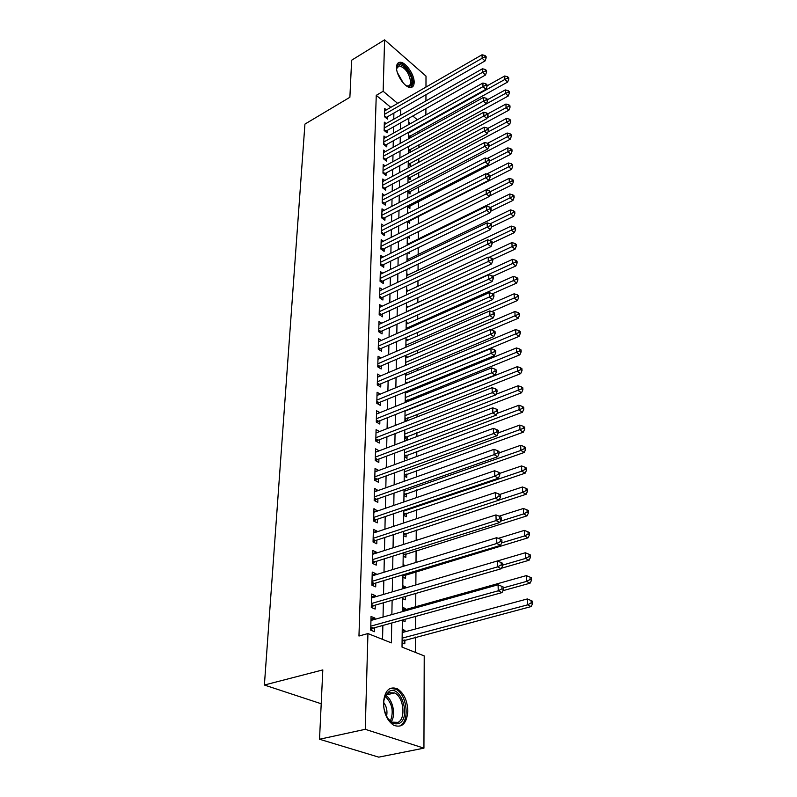 <?xml version="1.0" encoding="UTF-8"?>
<svg xmlns="http://www.w3.org/2000/svg" width="797" height="797" viewBox="0 0 797 797"><rect width="100%" height="100%" fill="white"/><g stroke="black" fill="none" stroke-linecap="round" stroke-linejoin="round"><path stroke-width="1.2" d="M383.457 702.715C384.702 690.62 389.325 685.968 397.314 688.767C403.9 693.081 407.406 700.553 407.845 711.173C406.749 723.566 402.027 728.259 393.688 725.26C387.193 720.757 383.785 713.235 383.457 702.715M396.517 67.217C396.637 64.218 397.723 62.584 399.755 62.296C405.175 61.319 414.54 74.49 414.151 82.42C414.061 85.528 412.946 87.212 410.814 87.471C405.444 88.367 396.029 75.117 396.517 67.217M402.365 620.076L402.017 647.094L424.223 655.911L423.934 748.154L378.754 757.15L319.527 739.247L322.815 669.908L264.385 685.031L304.932 124.093L349.883 97.284L351.636 60.213L384.592 39.85L426.006 76.114L425.977 87.082M425.957 94.743L425.937 100.91M425.907 108.601L425.887 114.967M415.386 652.404L415.496 637.092M415.556 628.972L415.635 616.41M415.705 606.736L415.795 593.426M415.855 584.928L415.954 571.598M416.014 562.433L416.094 550.607M416.173 540.396L416.243 530.015M416.323 518.787L416.383 509.801M416.472 497.617L416.522 489.976M416.612 476.855L416.652 470.499M416.751 456.502L416.791 451.391M416.891 436.537L416.921 432.622M417.03 416.951L417.05 414.191M417.16 397.733L417.18 396.089M417.229 388.269L417.239 387.083M417.299 378.874L417.299 378.306M417.349 370.515L417.369 368.543M417.479 353.061L417.498 350.341M417.598 335.926L417.618 332.469M417.718 319.069L417.738 314.915M417.827 302.511L417.857 297.68M417.937 286.233L417.977 280.743M418.056 270.223L418.096 264.106M418.166 254.482L418.206 247.747M418.276 238.99L418.325 231.678M418.375 223.748L418.425 216.296M418.485 207.977L418.535 201.521M418.594 192.485L418.634 186.986M418.704 177.243L418.734 172.68M418.804 162.259L418.833 158.603M418.913 147.525L418.933 144.735M419.013 133.029L419.023 131.087M374.889 619.339L374.919 618.064L371.053 616.479L370.695 630.148L374.57 631.702L374.68 627.707M375.457 596.804L375.477 595.688L371.661 594.054L371.302 607.453L375.148 609.057L375.238 605.142M376.005 574.707L376.035 573.76L372.249 572.067L371.9 585.207L375.706 586.871L375.795 583.025M376.553 553.038L376.573 552.261L372.827 550.518L372.488 563.399L376.244 565.113L376.343 561.347M377.081 531.808L377.101 531.171L373.394 529.387L373.056 542.02L376.782 543.773L376.881 540.087M377.609 510.977L373.952 508.665L373.624 521.059L377.31 522.852L377.399 519.236M378.127 490.544L374.5 488.342L374.172 500.486L377.828 502.329L377.917 498.783M378.625 470.509L375.038 468.397L374.72 480.312L378.336 482.195L378.416 478.718M379.123 450.843L375.566 448.821L375.248 460.527L378.824 462.439L378.914 459.022M379.551 431.566L376.084 429.613L375.776 441.1L379.312 443.052L379.402 439.695M379.9 412.667L376.582 410.764L376.284 422.031L379.79 424.024L379.88 420.726M380.259 394.126L377.081 392.244L376.782 403.312L380.269 405.334L380.348 402.106M380.607 375.905L377.569 374.072L377.28 384.941L380.727 386.993L380.807 383.815M380.966 358.022L378.057 356.219L377.768 366.889L381.175 368.971L381.255 365.853M381.315 340.449L378.525 338.675L378.246 349.166L381.624 351.278L381.703 348.209M381.673 323.193L378.983 321.45L378.714 331.751L382.062 333.893L382.132 330.885M382.022 306.227L379.442 304.514L379.173 314.646L382.49 316.808L382.56 313.849M382.371 289.56L379.89 287.876L379.621 297.829L382.909 300.021L382.988 297.112M382.729 273.182L380.328 271.528L380.069 281.301L383.327 283.523L383.397 280.664M383.068 257.072L380.757 255.448L380.498 265.062L383.736 267.304L383.805 264.494M383.417 241.242L381.185 239.648L380.936 249.102L384.134 251.364L384.204 248.604M383.755 225.671L381.604 224.106L381.355 233.401L384.533 235.683L384.592 232.963M384.094 210.358L382.012 208.824L381.763 217.96L384.911 220.271L384.981 217.591M384.433 195.305L382.421 193.791L382.171 202.777L385.3 205.098L385.359 202.478M384.762 180.491L382.819 178.996L382.58 187.843L385.668 190.184L385.738 187.604M385.09 165.915L383.208 164.451L382.968 173.148L386.037 175.509L386.107 172.969M385.419 151.569L383.586 150.135L383.357 158.693L386.406 161.074L386.465 158.563M385.748 137.463L383.965 136.038L383.746 144.466L386.764 146.857L386.824 144.396M386.067 123.575L384.343 122.18L384.124 130.469L387.113 132.87L387.173 130.449M410.714 137.602L410.744 135.669M408.413 149.985L410.555 151.699L410.585 149.288M408.243 163.863L410.395 165.567L410.415 163.126M408.054 177.96L410.226 179.654L410.256 177.173M407.875 192.286L410.057 193.96L410.086 191.439M407.685 206.831L409.887 208.505L409.917 205.945M407.496 221.626L409.718 223.28L409.748 220.669M407.705 236.948L409.538 238.293L409.568 236.022M408.124 252.659L409.359 253.556L409.379 252.051M408.582 268.639L409.18 269.067L409.19 268.35M407.855 382.759L407.865 382.191M407.636 401.549L407.656 399.915M407.416 420.696L407.446 417.957M404.707 438.151L407.197 439.565L407.227 436.318M404.468 456.93L406.978 458.315L407.018 455.007M404.218 476.058L406.749 477.413L406.789 474.046M403.969 495.535L406.53 496.87L406.57 493.433M403.71 515.38L406.291 516.685L406.331 513.188M403.451 535.604L406.062 536.869L406.101 533.313M403.182 556.206L405.822 557.452L405.862 553.815M402.913 577.207L405.573 578.413L405.613 574.717M402.784 587.708L405.474 586.921L405.464 587.977M402.634 598.617L405.324 599.792L405.364 596.445M402.505 609.227L405.225 608.46L405.205 609.685M402.355 620.455L405.075 621.59L405.095 619.319M410.485 123.605L408.771 122.19M408.592 136.317L410.395 137.781M407.795 198.074L407.895 190.702M407.606 212.719L408.243 213.197M407.416 227.603L408.731 228.57M407.227 242.726L408.612 243.743M407.028 258.108L408.482 259.155M406.819 273.74L408.363 274.816M406.619 289.63L408.233 290.746M406.41 305.789L408.104 306.935M406.201 322.227L407.984 323.413M405.982 338.944L407.865 340.17M405.763 355.96L407.745 357.215M405.753 373.394L407.636 374.56M406.37 391.516L407.526 392.214M405.175 401.588L406.121 402.156M404.946 419.71L406.948 420.876M403.342 543.793L404.209 544.212M403.083 564.555L405.464 565.671M402.804 585.725L405.474 586.921M402.525 607.304L405.225 608.46M402.246 629.311L404.966 630.427L404.956 631.812M402.067 642.721L404.816 643.817L404.856 639.891M390.799 107.346L376.254 95.341L358.959 636.026L367.935 633.565L391.377 642.87L391.725 623.005M382.56 639.373L382.859 625.456M383.038 617.057L383.347 602.801M383.526 594.423L383.825 580.605M384.005 572.246L384.293 558.846M384.473 550.518L384.752 537.507M384.931 529.198L385.2 516.586M385.379 508.307L385.638 496.073M385.818 487.814L386.077 475.939M386.256 467.7L386.505 456.183M386.675 447.974L386.914 436.806M387.093 428.617L387.332 417.777M387.501 409.618L387.731 399.098M387.9 390.968L388.129 380.757M388.298 372.657L388.508 362.755M388.687 354.675L388.896 345.061M389.066 337.021L389.265 327.687M389.444 319.667L389.633 310.611M389.803 302.631L389.992 293.834M390.171 285.884L390.351 277.346M390.52 269.426L390.699 261.137M390.869 253.247L391.038 245.207M391.207 237.337L391.377 229.546M391.546 221.705L391.706 214.134M391.875 206.333L392.034 198.991M392.204 191.21L392.353 184.087M392.522 176.336L392.672 169.422M392.841 161.701L392.981 154.997M393.15 147.306L393.29 140.8M393.449 133.139L393.588 126.833M393.758 119.201L393.887 113.074M386.386 109.896L384.712 108.522L384.493 116.691L387.462 119.102L387.521 116.721M264.385 685.031L321.211 703.761M319.527 739.247L365.255 729.315L367.935 633.565M423.934 748.154L365.255 729.315M376.254 95.341L383.148 91.276L384.592 39.85M397.673 103.391L383.148 91.276M391.875 614.577L392.124 600.271M392.273 591.862L392.513 577.984M392.662 569.596L392.901 556.137M393.051 547.778L393.28 534.727M393.419 526.389L393.648 513.726M393.788 505.418L394.007 493.134M394.156 484.845L394.366 472.93M394.505 464.671L394.714 453.114M394.854 444.885L395.053 433.668M395.202 425.459L395.392 414.579M395.531 406.4L395.72 395.85M395.86 387.691L396.039 377.449M396.189 369.33L396.358 359.387M396.507 351.298L396.677 341.654M396.816 333.584L396.976 324.23M397.125 316.19L397.285 307.104M397.424 299.104L397.573 290.287M397.713 282.307L397.872 273.76M398.012 265.809L398.151 257.511M398.291 249.6L398.44 241.541M398.57 233.66L398.709 225.84M398.849 217.98L398.988 210.398M399.118 202.577L399.247 195.215M399.387 187.425L399.516 180.281M399.646 172.521L399.775 165.587M399.905 157.856L400.024 151.141M400.164 143.43L400.273 136.915M400.413 129.244L400.522 122.917M400.662 115.276L400.761 109.139M408.831 118.235L408.741 124.571M408.642 132.262L408.562 138.798M408.462 146.518L408.373 153.253M408.273 161.004L408.184 167.948M408.084 175.729L407.994 182.892M407.695 205.925L407.596 213.526M407.496 221.407L407.397 229.237M407.297 237.147L407.187 245.227M407.088 253.167L406.978 261.486M406.878 269.456L406.769 278.033M406.669 286.033L406.55 294.88M406.45 302.91L406.331 312.016M406.231 320.085L406.101 329.47M406.002 337.559L405.872 347.243M405.773 355.362L405.643 365.335M405.543 373.484L405.404 383.765M405.304 391.945L405.165 402.545M405.055 410.754L404.916 421.673M404.816 429.912L404.667 441.169M404.557 449.428L404.408 461.035M404.308 469.333L404.149 481.288M404.039 489.607L403.88 501.941M403.78 510.289L403.611 523.001M403.501 531.38L403.332 544.49M403.232 552.889L403.053 566.408M402.943 574.836L402.764 588.774M402.654 597.222L402.475 611.598M417.319 119.769L412.796 115.993M402.216 631.164L404.966 630.427M375.477 452.148L379.123 450.763M374.949 471.655L378.635 470.3M374.421 491.53L378.127 490.205M373.873 511.784L377.619 510.488M373.315 532.426L377.101 531.171M372.747 553.477L376.573 552.261M372.179 574.946L376.035 573.76M371.581 596.833L375.477 595.688M370.984 619.169L374.919 618.064M384.513 115.804L386.415 117.348L485.034 60.951L482.145 58.251L384.553 114.3M484.984 56.866L486.14 57.952L486.09 56.557L484.945 55.481L484.984 56.866L482.145 58.251L482.036 54.774L384.642 110.903M386.415 117.348L385.848 117.797M485.034 60.951L486.14 57.952M484.945 55.481L482.036 54.774M409.08 136.705L507.639 82.051L504.86 79.461L504.71 76.004L487.047 85.857M408.642 132.92L504.86 79.461L507.639 78.096L508.755 79.142L508.685 77.757L507.579 76.721L507.639 78.096M504.71 76.004L507.579 76.721M508.755 79.142L507.639 82.051M396.637 69.249L396.697 68.084C397.504 57.982 412.438 71.85 411.9 82.041C411.591 86.255 409.548 87.381 405.773 85.418M406.321 85.727L407.994 85.986C409.698 85.777 410.594 84.432 410.674 81.952C409.16 73.015 405.324 67.645 399.148 65.842L396.647 68.612M411.401 87.381L413.015 82.998C413.414 75.127 404.099 62.046 398.719 63.023L397.793 63.252M389.255 691.348C400.861 684.454 411.332 717.4 399.357 723.347C392.293 725.479 387.193 720.647 384.064 708.842C383.227 703.651 383.696 699.198 385.469 695.482L389.255 691.348M387.77 718.456L391.735 722.152L398.062 722.351C406.171 718.495 403.601 696.976 394.674 692.942L388.717 692.742L385.21 696.578L384.005 700.025M386.535 716.344C387.611 711.253 386.665 706.62 383.706 702.466M400.114 725.728C410.156 720.867 406.908 694.197 395.85 689.236L390.331 688.329M384.144 129.532L386.067 131.077L485.483 75.008L482.574 72.318L384.184 128.038M485.433 70.923L486.598 71.999L486.549 70.584L485.393 69.498L485.433 70.923L482.574 72.318L482.464 68.781L384.274 124.591M386.067 131.077L385.459 131.545M485.483 75.008L486.598 71.999M485.393 69.498L482.464 68.781M383.765 143.49L385.698 145.014L485.941 89.294L483.002 86.624L383.805 142.005M485.891 85.199L487.067 86.275L487.017 84.841L485.841 83.765L485.891 85.199L483.002 86.624L482.892 83.027L383.905 138.489M385.698 145.014L385.061 145.512M485.941 89.294L487.067 86.275M485.841 83.765L482.892 83.027M383.387 157.657L385.34 159.181L486.399 103.819L483.44 101.169L383.427 156.192M486.359 99.735L487.535 100.801L487.485 99.336L486.309 98.27L486.359 99.735L483.44 101.169L483.331 97.503L383.526 152.625M385.34 159.181L384.662 159.709M486.399 103.819L487.535 100.801M486.309 98.27L483.331 97.503M382.998 172.062L384.971 173.577L486.877 118.604L483.889 115.963L383.038 170.608M486.828 114.509L488.023 115.565L487.973 114.081L486.778 113.025L486.828 114.509L483.889 115.963L483.779 112.238L383.138 166.981M384.971 173.577L384.254 174.135M486.877 118.604L488.023 115.565M486.778 113.025L483.779 112.238M408.881 150.354L508.267 95.999L505.467 93.418L505.318 89.912L487.505 99.705M408.462 146.558L505.467 93.418L508.267 92.044L509.383 93.08L509.323 91.675L508.207 90.639L508.267 92.044M505.318 89.912L508.207 90.639M509.383 93.08L508.267 95.999M408.672 164.202L508.894 110.175L506.075 107.615L505.926 104.038L487.754 113.891M487.166 117.817L508.904 106.22L510.03 107.246L509.96 105.822L508.835 104.786L508.904 106.22M505.926 104.038L508.835 104.786M510.03 107.246L508.894 110.175M408.462 178.279L509.542 124.591L506.703 122.041L506.543 118.414L487.734 128.447M487.973 131.993L509.552 120.626L510.688 121.652L510.618 120.198L509.482 119.181L509.552 120.626M506.543 118.414L509.482 119.181M510.688 121.652L509.542 124.591M408.253 192.575L510.2 139.246L507.34 136.705L507.181 133.019L487.664 143.271M488.81 146.409L510.21 135.281L511.355 136.297L511.285 134.823L510.14 133.806L510.21 135.281M507.181 133.019L510.14 133.806M511.355 136.297L510.2 139.246M382.61 186.707L384.592 188.212L487.356 133.637L484.347 131.007L382.65 185.253M487.306 129.542L488.511 130.598L488.461 129.084L487.256 128.028L487.306 129.542L484.347 131.007L484.227 127.221L382.749 181.567M384.592 188.212L383.835 188.799M487.356 133.637L488.511 130.598M487.256 128.028L484.227 127.221M408.034 207.1L510.867 154.14L507.978 151.629L507.819 147.873L487.196 158.543M489.507 161.143L510.877 150.185L512.033 151.191L511.963 149.697L510.807 148.68L510.877 150.185M507.819 147.873L510.807 148.68M512.033 151.191L510.867 154.14M382.211 201.591L384.204 203.076L487.844 148.929L484.805 146.319L382.251 200.147M487.794 144.835L489.009 145.881L488.959 144.347L487.744 143.301L487.794 144.835L484.805 146.319L484.696 142.474L382.351 196.401M384.204 203.076L383.417 203.703M487.844 148.929L489.009 145.881M487.744 143.301L484.696 142.474M407.815 221.855L511.544 169.303L508.635 166.802L508.466 162.977L486.688 174.065M489.996 176.247L511.554 165.338L512.72 166.344L512.65 164.82L511.485 163.813L511.554 165.338M508.466 162.977L511.485 163.813M512.72 166.344L511.544 169.303M381.803 216.714L383.815 218.189L488.342 164.491L485.283 161.901L381.843 215.29M488.292 160.406L489.517 161.442L489.468 159.878L488.242 158.832L488.292 160.406L485.283 161.901L485.164 157.985L381.942 211.474M383.815 218.189L382.978 218.846M488.342 164.491L489.517 161.442M488.242 158.832L485.164 157.985M489.547 195.972L512.232 184.715L509.303 182.234L509.134 178.349L486.15 189.855M490.374 191.659L512.252 180.76L513.417 181.756L513.348 180.202L512.182 179.205L512.252 180.76M509.134 178.349L512.182 179.205M513.417 181.756L512.232 184.715M381.384 232.096L383.427 233.561L488.84 180.331L485.762 177.761L381.424 230.682M488.8 176.247L490.035 177.273L489.986 175.679L488.75 174.653L488.8 176.247L485.762 177.761L485.642 173.776L381.534 226.806M383.427 233.561L382.54 234.258M488.84 180.331L490.035 177.273M488.75 174.653L485.642 173.776M490.484 211.344L512.939 200.396L509.98 197.935L509.811 193.98L407.197 244.44M490.314 207.559L512.949 196.441L514.135 197.437L514.065 195.853L512.879 194.867L512.949 196.441M509.811 193.98L512.879 194.867M514.135 197.437L512.939 200.396M380.966 247.737L383.018 249.182L489.358 196.451L486.25 193.91L381.006 246.333M489.318 192.376L490.563 193.392L490.504 191.768L489.268 190.742L489.318 192.376L486.25 193.91L486.12 189.845L381.115 242.398M383.018 249.182L382.092 249.919M489.358 196.451L490.563 193.392M489.268 190.742L486.12 189.845M491.45 226.976L513.657 216.356L510.668 213.915L510.498 209.89L406.998 259.872M490.165 223.768L513.667 212.4L514.862 213.387L514.782 211.773L513.597 210.797L513.667 212.4M510.498 209.89L513.597 210.797M514.862 213.387L513.657 216.356M380.538 263.638L382.61 265.082L489.886 212.869L486.748 210.338L380.577 262.253M489.846 208.784L491.091 209.8L491.042 208.147L489.786 207.13L489.846 208.784L486.748 210.338L486.618 206.204L380.687 258.248M382.61 265.082L381.633 265.849M489.886 212.869L491.091 209.8M489.786 207.13L486.618 206.204M492.177 243.015L514.384 232.594L511.375 230.174L511.196 226.079L406.799 275.553M489.617 240.435L514.394 228.649L515.599 229.616L515.52 227.982L514.324 227.015L514.394 228.649M511.196 226.079L514.324 227.015M515.599 229.616L514.384 232.594M380.109 279.817L382.191 281.241L490.414 229.586L487.256 227.075L380.139 278.442M490.374 225.501L491.639 226.507L491.59 224.824L490.324 223.818L490.374 225.501L487.256 227.075L487.126 222.861L380.249 274.367M382.191 281.241L381.165 282.048M490.414 229.586L491.639 226.507M490.324 223.818L487.126 222.861M492.715 259.433L515.121 249.122L512.092 246.731L511.913 242.557L406.6 291.503M489.039 257.381L515.141 245.177L516.346 246.143L516.277 244.48L515.061 243.513L515.141 245.177M511.913 242.557L515.061 243.513M516.346 246.143L515.121 249.122M379.661 296.275L381.773 297.68L490.962 246.602L487.764 244.121L379.701 294.92M490.922 242.527L492.197 243.523L492.138 241.81L490.862 240.814L490.922 242.527L487.764 244.121L487.634 239.827L379.81 290.775M381.773 297.68L380.677 298.536M490.962 246.602L492.197 243.523M490.862 240.814L487.634 239.827M492.785 276.36L515.868 265.949L512.82 263.578L512.63 259.334L406.39 307.722M406.331 311.816L515.898 262.014L517.114 262.96L517.034 261.267L515.818 260.32L515.898 262.014M512.63 259.334L515.818 260.32M517.114 262.96L515.868 265.949M378.286 347.402L380.458 348.757L492.646 299.582L489.368 297.191L489.238 292.648L492.556 293.714L492.616 295.538L493.921 296.494L493.861 294.681L492.556 293.714L516.635 283.074L513.557 280.733L513.378 276.41L406.171 324.22M406.121 328.384L516.665 279.149L517.891 280.086L517.821 278.362L516.586 277.426L516.665 279.149M513.378 276.41L516.586 277.426M517.891 280.086L516.635 283.074M491.799 311.587L517.422 300.519L514.314 298.208L514.125 293.804L405.962 340.996M405.902 345.24L517.452 296.604L518.688 297.53L518.608 295.777L517.373 294.84L517.452 296.604M514.125 293.804L517.373 294.84M518.688 297.53L517.422 300.519M379.213 313.022L381.345 314.416L491.51 263.937L488.292 261.486L379.252 311.677M491.47 259.872L492.765 260.848L492.705 259.105L491.42 258.118L491.47 259.872L488.292 261.486L488.162 257.112L379.362 307.463M381.345 314.416L380.189 315.313M491.51 263.937L492.765 260.848M491.42 258.118L488.162 257.112M378.754 330.058L380.896 331.432L492.078 281.59L488.83 279.169L378.794 328.733M492.038 277.535L493.333 278.512L493.283 276.728L491.978 275.752L492.038 277.535L488.83 279.169L488.691 274.716L378.904 324.439M380.896 331.432L379.691 332.379M492.078 281.59L493.333 278.512M491.978 275.752L488.691 274.716M492.616 295.538L378.326 346.097M378.445 341.724L489.238 292.648M380.458 348.757L379.183 349.753M492.646 299.582L493.921 296.494M491.002 329.779L518.219 318.292L515.081 316.001L514.892 311.517L405.733 358.072M405.683 362.386L518.249 314.377L519.495 315.293L519.415 313.5L518.17 312.583L518.249 314.377M514.892 311.517L518.17 312.583M519.495 315.293L518.219 318.292M377.818 365.056L380 366.391L493.233 317.923L489.926 315.552L377.848 363.761M493.204 313.879L494.519 314.825L494.459 312.982L493.144 312.025L493.204 313.879L489.926 315.552L489.786 310.93L377.967 359.317M380 366.391L378.655 367.437M493.233 317.923L494.519 314.825M493.144 312.025L489.786 310.93M405.404 383.606L519.026 336.384L515.868 334.122L515.669 329.56L405.514 375.447M405.454 379.83L519.056 332.479L520.321 333.385L520.242 331.562L518.977 330.655L519.056 332.479M515.669 329.56L518.977 330.655M520.321 333.385L519.026 336.384M377.33 383.028L379.541 384.343L493.831 336.613L490.494 334.272L377.37 381.753M493.801 332.578L495.136 333.515L495.067 331.632L493.742 330.685L493.801 332.578L490.494 334.272L490.354 329.56L377.489 377.23M379.541 384.343L378.117 385.439M493.831 336.613L495.136 333.515M493.742 330.685L490.354 329.56M405.185 401.319L519.853 354.824L516.665 352.593L516.466 347.94L405.284 393.12M405.225 397.593L519.883 350.929L521.158 351.826L521.079 349.963L519.803 349.066L519.883 350.929M516.466 347.94L519.803 349.066M521.158 351.826L519.853 354.824M376.842 401.319L379.063 402.624L494.439 355.661L491.072 353.36L376.871 400.074M494.409 351.636L495.754 352.563L495.694 350.64L494.349 349.714L494.409 351.636L491.072 353.36L490.922 348.558L377.001 395.461M379.063 402.624L377.569 403.77M494.439 355.661L495.754 352.563M494.349 349.714L490.922 348.558M404.946 419.352L520.69 373.614L517.482 371.412L517.273 366.67L405.055 411.113M404.996 415.665L520.73 369.728L522.015 370.605L521.925 368.712L520.64 367.835L520.73 369.728M517.273 366.67L520.64 367.835M522.015 370.605L520.69 373.614M376.343 419.959L378.585 421.234L495.057 375.088L491.659 372.817L376.373 418.734M495.027 371.073L496.392 371.99L496.322 370.027L494.967 369.111L495.027 371.073L491.659 372.817L491.51 367.915L376.503 414.032M378.585 421.234L377.011 422.44M495.057 375.088L496.392 371.99M494.967 369.111L491.51 367.915M404.717 437.702L521.547 392.762L518.309 390.6L518.1 385.768L495.953 394.306M404.756 434.066L521.587 388.886L522.882 389.753L522.802 387.82L521.507 386.953L521.587 388.886M518.1 385.768L521.507 386.953M522.882 389.753L521.547 392.762M375.825 438.938L378.097 440.203L495.694 394.904L492.257 392.672L375.865 437.732M495.664 390.899L497.029 391.795L496.969 389.803L495.595 388.896L495.664 390.899L492.257 392.672L492.108 387.671L375.995 432.95M378.097 440.203L376.433 441.468M495.694 394.904L497.029 391.795M495.595 388.896L492.108 387.671M404.468 456.392L522.424 412.278L519.156 410.146L518.937 405.225L497.069 413.424M404.517 452.806L522.463 408.423L523.778 409.269L523.689 407.307L522.374 406.45L522.463 408.423M518.937 405.225L522.374 406.45M523.778 409.269L522.424 412.278M375.307 458.285L377.599 459.51L496.342 415.107L492.875 412.916L375.337 457.099M496.312 411.122L497.697 411.999L497.627 409.967L496.242 409.08L496.312 411.122L492.875 412.916L492.715 407.815L375.477 452.228M377.599 459.51L375.845 460.845M496.342 415.107L497.697 411.999M496.242 409.08L492.715 407.815M404.228 475.41L523.32 432.173L520.013 430.091L519.793 425.07L498.235 432.91M404.268 471.884L523.36 428.338L524.675 429.175L524.585 427.162L523.27 426.325L523.36 428.338M519.793 425.07L523.27 426.325M524.675 429.175L523.32 432.173M374.779 477.981L377.091 479.196L496.999 435.72L493.502 433.568L374.809 476.825M496.969 431.755L498.364 432.622L498.294 430.539L496.9 429.673L496.969 431.755L493.502 433.568L493.343 428.368L374.949 471.854M377.091 479.196L375.248 480.591M496.999 435.72L498.364 432.622M496.9 429.673L493.343 428.368M403.979 494.788L524.227 452.467L520.889 450.425L520.67 445.304L499.032 452.935M404.019 491.321L520.889 450.425L524.277 448.641L525.602 449.468L525.512 447.416L524.177 446.599L524.277 448.641M520.67 445.304L524.177 446.599M525.602 449.468L524.227 452.467M374.241 498.065L376.582 499.251L497.667 456.761L494.14 454.649L374.271 496.93M497.647 452.806L499.052 453.652L498.982 451.53L497.577 450.684L497.647 452.806L494.14 454.649L493.971 449.339L374.411 491.869M376.582 499.251L374.62 500.715M497.667 456.761L499.052 453.652M497.577 450.684L493.971 449.339M373.693 518.538L376.054 519.694L498.354 478.23L494.788 476.168L373.723 517.422M498.324 474.305L499.749 475.132L499.679 472.96L498.264 472.133L498.324 474.305L494.788 476.168L494.618 470.748L373.863 512.262M376.054 519.694L373.982 521.228M498.354 478.23L499.749 475.132M498.264 472.133L494.618 470.748M373.126 539.4L375.517 540.525L499.052 500.147L495.455 498.135L373.155 538.324M499.032 496.242L500.466 497.049L500.396 494.837L498.962 494.03L499.032 496.242L495.455 498.135L495.286 492.596L373.295 533.063M375.517 540.525L373.335 542.149M499.052 500.147L500.466 497.049M498.962 494.03L495.286 492.596M403.72 514.533L525.153 473.169L521.786 471.157L521.567 465.936L499.699 473.398M403.77 511.116L521.786 471.157L525.203 469.363L526.548 470.16L526.448 468.078L525.103 467.271L525.203 469.363M521.567 465.936L525.103 467.271M526.548 470.16L525.153 473.169M403.461 534.638L526.1 494.279L522.702 492.317L522.473 486.987L499.759 494.479M499.101 500.038L522.702 492.317L526.15 490.494L527.504 491.281L527.405 489.149L526.05 488.362L526.15 490.494M522.473 486.987L526.05 488.362M527.504 491.281L526.1 494.279M403.202 555.13L527.066 515.828L523.639 513.906L523.4 508.476L499.161 516.177M500.367 521.238L523.639 513.906L527.116 512.053L528.491 512.83L528.391 510.648L527.016 509.881L527.116 512.053M523.4 508.476L527.016 509.881M528.491 512.83L527.066 515.828M372.558 560.68L374.969 561.775L499.769 522.533L496.132 520.571L372.588 559.624M499.749 518.648L501.203 519.435L501.124 517.173L499.669 516.386L499.749 518.648L496.132 520.571L495.963 514.912L372.727 554.264M374.969 561.775L372.657 563.479M499.769 522.533L501.203 519.435M499.669 516.386L495.963 514.912M402.933 576.012L528.042 537.816L524.585 535.943L524.346 530.394L498.294 538.364M501.662 542.887L524.585 535.943L528.102 534.07L529.487 534.817L529.387 532.595L528.003 531.848L528.102 534.07M524.346 530.394L528.003 531.848M529.487 534.817L528.042 537.816M371.97 582.378L374.411 583.444L500.496 545.387L496.82 543.474L372 581.362M500.476 541.532L501.941 542.299L501.871 539.987L500.406 539.22L500.476 541.532L496.82 543.474L496.651 537.706L372.149 575.882M374.411 583.444L371.96 585.237M500.496 545.387L501.941 542.299M500.406 539.22L496.651 537.706M501.482 568.231L529.049 560.261L525.562 558.438L525.313 552.769L497.358 560.988M502.688 565.093L525.562 558.438L529.118 556.535L530.503 557.262L530.404 555.001L529.009 554.264L529.118 556.535M525.313 552.769L529.009 554.264M530.503 557.262L529.049 560.261M373.843 605.551L371.382 604.534L373.843 605.551L501.243 568.739L497.527 566.886L371.402 603.528M501.223 564.904L502.708 565.651L502.628 563.29L501.154 562.543L501.223 564.904L497.527 566.886L497.348 560.988L371.551 597.939M373.813 605.561L371.302 607.394M501.243 568.739L502.708 565.651M501.154 562.543L497.348 560.988M502.927 590.687L530.075 583.175L526.548 581.412L526.299 575.623L402.485 610.452M503.435 587.837L526.548 581.412L530.144 579.469L531.549 580.186L531.45 577.865L530.035 577.158L530.144 579.469M526.299 575.623L530.035 577.158M531.549 580.186L530.075 583.175M370.774 627.1L373.255 628.096L502 592.599L498.255 590.796L370.794 626.143M501.99 588.794L503.485 589.511L503.405 587.1L501.911 586.383L501.99 588.794L498.255 590.796L498.075 584.769L370.954 620.445M373.255 628.096L370.695 629.939M502 592.599L503.485 589.511M501.911 586.383L498.075 584.769M402.096 641.147L531.121 606.577L527.564 604.863L527.315 598.955L402.206 632.549M402.126 638.148L527.564 604.863L531.191 602.901L532.615 603.588L532.506 601.227L531.091 600.539L531.191 602.901M527.315 598.955L531.091 600.539M532.615 603.588L531.121 606.577M384.493 116.601L385.897 117.747M409.13 136.656L408.592 136.227M409.638 136.277L408.602 135.43M397.364 72.537L403.352 83.137M401.867 81.324L398.161 74.779M385.818 695.502C392.851 699.457 396.089 715.068 391.207 721.823M390.331 721.195C393.977 711.691 392.283 703.442 385.27 696.448M384.124 130.329L385.539 131.465M383.746 144.277L385.18 145.413M383.367 158.454L384.812 159.579M382.978 172.849L384.433 173.965M408.961 150.274L408.423 149.846M409.479 149.896L408.433 149.049M408.781 164.102L408.243 163.674M409.309 163.724L408.253 162.887M408.612 178.139L408.064 177.721M409.13 177.761L408.074 176.934M408.433 192.406L407.875 191.987M408.961 192.027L407.885 191.21M382.59 187.484L384.054 188.6M408.243 206.901L407.685 206.483M408.781 206.523L407.865 205.835M382.191 202.368L383.666 203.464M381.783 217.491L383.267 218.577M381.365 232.863L382.869 233.949M380.946 248.505L382.46 249.571M380.518 264.405L382.052 265.461M380.089 280.574L381.633 281.63M379.641 297.032L381.205 298.068M379.193 313.769L380.767 314.795M378.734 330.805L380.318 331.821M378.266 348.14L379.87 349.136M406.38 365.026L405.653 364.568M377.798 365.783L379.412 366.769M406.032 383.078L405.424 382.699M406.619 382.709L405.434 381.982M377.31 383.746L378.944 384.722M405.812 400.781L405.195 400.413M406.4 400.423L405.205 399.705M376.822 402.037L378.465 403.003M405.583 418.814L404.956 418.455M406.171 418.455L404.966 417.748M376.323 420.667L377.987 421.613M405.354 437.164L404.727 436.806M405.952 436.806L404.737 436.108M375.805 439.645L377.489 440.572M405.115 455.844L404.487 455.495M405.723 455.486L404.487 454.808M375.287 458.972L376.991 459.879M404.876 474.873L404.238 474.534M405.484 474.514L404.248 473.846M374.759 478.668L376.473 479.565M404.637 494.25L403.989 493.911M405.245 493.891L403.999 493.243M374.221 498.743L375.955 499.609M373.673 519.196L375.417 520.052M373.116 540.057L374.879 540.884M404.388 513.985L403.73 513.657M405.006 513.637L403.74 512.999M404.129 534.1L403.471 533.781M404.756 533.751L403.481 533.123M403.88 554.592L403.212 554.274M404.507 554.244L403.222 553.636M372.538 561.317L374.321 562.134M403.611 575.474L402.943 575.165M404.248 575.125L403.342 574.717M371.96 583.015L373.763 583.803M371.362 605.132L373.185 605.899M370.754 627.707L372.597 628.444M402.794 640.599L402.106 640.32M403.451 640.27L402.106 639.722M397.314 688.767L395.701 689.156M397.285 66.948L399.148 65.842M386.216 694.924L394.674 692.942M385.21 696.578L385.469 695.482M370.774 627.149L373.185 628.126M403.372 640.29L402.106 639.782"/></g></svg>
